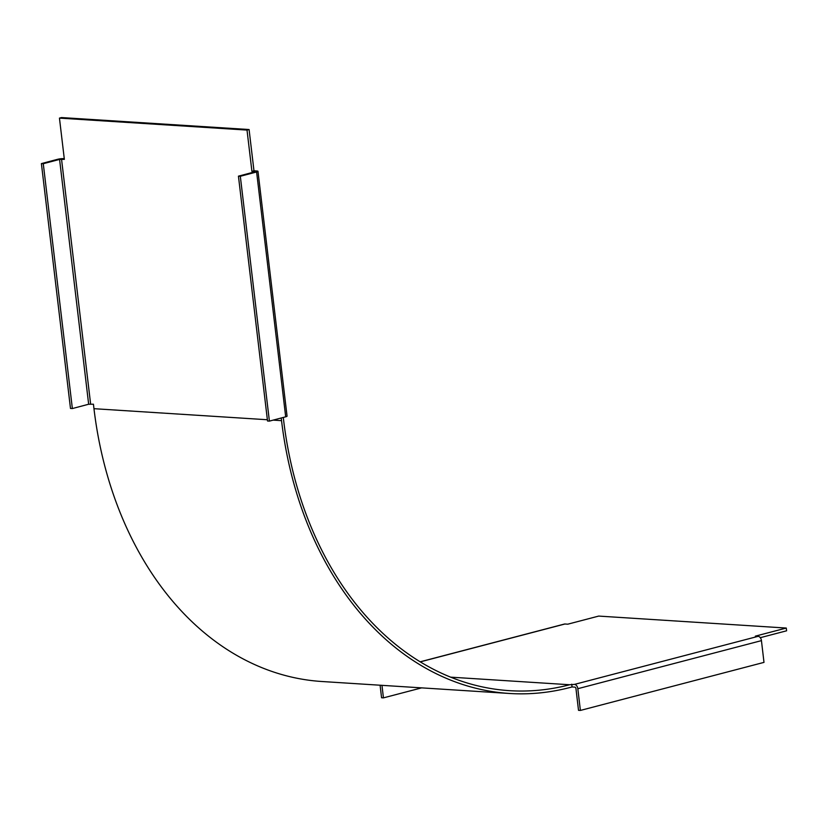 <?xml version="1.0" encoding="UTF-8"?>
<svg xmlns="http://www.w3.org/2000/svg" width="828" height="828" viewBox="0 0 828 828"><rect width="100%" height="100%" fill="white"/><g stroke="black" fill="none" stroke-linecap="round" stroke-linejoin="round"><path stroke-width="1.24" d="M420.117 661.82L564.365 624.064A4.212 2.743 -104.7 0 1 564.955 624.001L567.76 624.188L598.706 616.084L786.279 628.048L786.6 630.801L760.29 637.684M247.013 130.079L251.919 171.334L253.979 170.796L249.083 129.53L61.51 117.566L59.45 118.114L247.013 130.079L249.083 129.53M283.279 417.447L283.6 420.106A336.551 249.973 93.6 0 0 509.468 690.666A336.551 249.973 93.6 0 0 569.654 684.746L574.529 684.383A4.212 2.743 -104.7 0 1 577.83 688.699L580.387 710.434L763.996 662.379L761.439 640.634A4.212 2.743 -104.7 0 0 758.148 636.328L755.333 636.152L786.279 628.048M59.45 118.114L64.356 159.369L59.575 159.411L88.658 404.24L72.367 408.546L43.273 163.706L41.4 163.592L57.691 159.286A4.212 0.673 173.2 0 1 63.601 158.645L64.273 158.697M571.713 684.207L572.044 686.961L574.86 687.136A1.408 0.911 75.3 0 1 575.957 688.575L578.513 710.32L580.387 710.434M380.093 685.222L381.563 697.756L383.436 697.869L381.967 685.346M572.044 686.961L569.975 687.499A339.356 252.054 -86.4 0 1 509.292 693.46A339.356 252.054 -86.4 0 1 281.541 420.655L281.22 417.995M509.292 693.46L321.719 681.496A339.356 252.054 -86.4 0 1 93.968 408.69L93.44 404.209L88.658 404.24M253.979 170.796L256.887 170.982A4.212 0.673 -6.8 0 1 257.974 171.303A4.212 0.673 -6.8 0 1 256.608 171.976L240.317 176.281L269.4 421.11L285.691 416.815A4.212 0.673 -6.8 0 0 287.057 416.132L257.974 171.303M421.638 687.871L383.436 697.869M251.919 171.334L254.734 171.851L238.443 176.157L267.527 420.997L269.4 421.11M72.367 408.546L70.483 408.432L41.4 163.592M43.273 163.706L59.575 159.411M238.443 176.157L240.317 176.281M450.525 677.149L569.654 684.746M761.439 640.634L577.83 688.699M758.148 636.328L574.529 684.383M564.955 624.001L420.231 661.882M281.541 420.655L273.178 420.117M267.382 419.744L93.968 408.69M90.625 404.033L61.541 159.193M285.691 416.815L256.608 171.976"/></g></svg>
